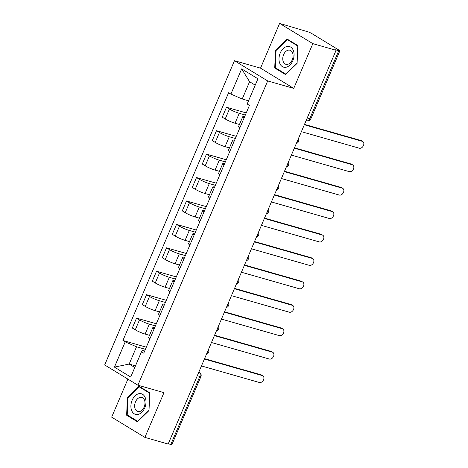 <?xml version="1.0" encoding="UTF-8"?>
<svg xmlns="http://www.w3.org/2000/svg" width="468" height="468" viewBox="0 0 468 468"><rect width="100%" height="100%" fill="white"/><g stroke="black" fill="none" stroke-linecap="round" stroke-linejoin="round"><path stroke-width="0.7" d="M127.899 379.098L111.665 417.158L144.887 437.393L168.152 444.044L336.1 50.287L312.84 43.641L279.618 23.4L260.53 68.152L234.462 60.705L104.686 364.958L137.908 385.193L267.684 80.941L293.752 88.388L312.84 43.641M279.618 23.4L307.47 31.672A3.294 0.445 23.1 0 1 311.746 33.52L339.16 50.216A3.294 0.445 23.1 0 1 339.85 50.842L310.834 118.872A3.294 0.445 -156.9 0 1 309.74 118.761L338.756 50.731A3.294 0.445 23.1 0 0 339.85 50.842M144.887 437.393L163.975 392.646L137.908 385.193M197.285 375.734L199.824 376.459A3.294 0.445 -156.9 0 0 200.918 376.57L171.896 444.6A3.294 0.445 -156.9 0 1 170.802 444.489L199.824 376.459A3.294 2.223 -74.1 0 0 199.163 372.276L198.847 372.078M168.269 443.763L170.802 444.489M338.756 50.731L335.135 49.696L336.1 50.287M245.326 115.046L239.265 113.314A7.582 1.024 -156.9 0 1 229.431 109.062L226.477 107.266L222.247 117.175L225.202 118.977A7.582 1.024 23.1 0 0 235.035 123.224L239.44 124.482M244.08 117.983A7.582 1.024 -156.9 0 1 242.752 116.713A7.582 1.024 -156.9 0 1 244.583 116.789M246.238 112.911L226.477 107.266M242.752 116.713L238.528 126.623A7.582 1.024 23.1 0 0 239.85 127.893M235.334 138.475L229.273 136.744A7.582 1.024 -156.9 0 1 219.439 132.491L216.485 130.689L212.256 140.605L215.21 142.401A7.582 1.024 23.1 0 0 225.044 146.654L229.449 147.911M234.082 141.406A7.582 1.024 -156.9 0 1 232.76 140.143A7.582 1.024 -156.9 0 1 234.591 140.219M236.246 136.34L216.485 130.689M232.76 140.143L228.53 150.052A7.582 1.024 23.1 0 0 229.858 151.322M225.342 161.899L219.281 160.167A7.582 1.024 -156.9 0 1 209.448 155.92L206.493 154.118L202.264 164.028L205.218 165.83A7.582 1.024 23.1 0 0 215.052 170.083L219.451 171.341M224.09 164.835A7.582 1.024 -156.9 0 1 222.768 163.566A7.582 1.024 -156.9 0 1 224.599 163.642M226.255 159.763L206.493 154.118M222.768 163.566L218.538 173.482A7.582 1.024 23.1 0 0 219.866 174.745M215.35 185.328L209.284 183.596A7.582 1.024 -156.9 0 1 199.456 179.343L196.501 177.547L192.272 187.457L195.226 189.259A7.582 1.024 23.1 0 0 205.06 193.506L209.459 194.764M214.098 188.265A7.582 1.024 -156.9 0 1 212.776 186.995A7.582 1.024 -156.9 0 1 214.607 187.071M216.263 183.193L196.501 177.547M212.776 186.995L208.547 196.905A7.582 1.024 23.1 0 0 209.869 198.175M205.358 208.757L199.292 207.026A7.582 1.024 -156.9 0 1 189.458 202.773L186.504 200.971L182.28 210.887L185.234 212.683A7.582 1.024 23.1 0 0 195.068 216.936L199.467 218.193M204.106 211.688A7.582 1.024 -156.9 0 1 202.784 210.424A7.582 1.024 -156.9 0 1 204.615 210.501M206.271 206.622L186.504 200.971M202.784 210.424L198.555 220.334A7.582 1.024 23.1 0 0 199.877 221.604M195.367 232.181L189.3 230.449A7.582 1.024 -156.9 0 1 179.466 226.202L176.512 224.4L172.288 234.31L175.243 236.112A7.582 1.024 23.1 0 0 185.071 240.359L189.476 241.623M194.115 235.117A7.582 1.024 -156.9 0 1 192.793 233.848A7.582 1.024 -156.9 0 1 194.624 233.924M196.279 230.045L176.512 224.4M192.793 233.848L188.563 243.758A7.582 1.024 23.1 0 0 189.885 245.027M185.375 255.61L179.308 253.878A7.582 1.024 -156.9 0 1 169.474 249.625L166.52 247.829L162.291 257.739L165.251 259.541A7.582 1.024 23.1 0 0 175.079 263.788L179.484 265.046M184.123 258.547A7.582 1.024 -156.9 0 1 182.801 257.277A7.582 1.024 -156.9 0 1 184.632 257.353M186.282 253.475L166.52 247.829M182.801 257.277L178.571 267.187A7.582 1.024 23.1 0 0 179.893 268.456M175.383 279.039L169.317 277.308A7.582 1.024 -156.9 0 1 159.483 273.055L156.528 271.253L152.299 281.169L155.253 282.964A7.582 1.024 23.1 0 0 165.087 287.217L169.492 288.475M174.131 281.97A7.582 1.024 -156.9 0 1 172.803 280.701A7.582 1.024 -156.9 0 1 174.634 280.782M176.29 276.904L156.528 271.253M172.803 280.701L168.579 290.616A7.582 1.024 23.1 0 0 169.902 291.886M165.385 302.463L159.325 300.731A7.582 1.024 -156.9 0 1 149.491 296.484L146.537 294.682L142.307 304.592L145.261 306.394A7.582 1.024 23.1 0 0 155.095 310.641L159.5 311.899M164.133 305.399A7.582 1.024 -156.9 0 1 162.811 304.13A7.582 1.024 -156.9 0 1 164.642 304.206M166.298 300.327L146.537 294.682M162.811 304.13L158.588 314.04A7.582 1.024 23.1 0 0 159.91 315.309M155.394 325.892L149.333 324.16A7.582 1.024 -156.9 0 1 139.499 319.907L136.545 318.111L132.315 328.021L135.27 329.823A7.582 1.024 23.1 0 0 145.103 334.07L149.508 335.328M154.142 328.829A7.582 1.024 -156.9 0 1 152.82 327.559A7.582 1.024 -156.9 0 1 154.651 327.635M156.306 323.757L136.545 318.111M152.82 327.559L148.59 337.469A7.582 1.024 23.1 0 0 149.918 338.738M255.212 85.153L249.59 81.724L242.225 99L248.537 100.801M242.225 99L230.894 94.097L241.658 68.872L257.926 78.782L247.168 104.013L249.444 105.399L143.752 353.188L141.476 351.801L130.718 377.027L114.444 367.117L125.202 341.886L136.533 346.782L129.168 364.057L134.79 367.479M230.894 94.097L228.618 92.711L122.926 340.499L125.202 341.886M234.462 60.705L267.684 80.941M260.53 68.152L293.752 88.388M285.515 74.576L297.092 63.373L297.876 45.589L287.083 39.02L275.506 50.222L274.722 68L285.515 74.576M137.422 421.779L148.999 410.576L149.783 392.792L138.99 386.223L127.413 397.426L126.629 415.204L137.422 421.779M135.48 365.859L129.168 364.057L114.444 367.117M145.402 349.321L136.533 346.782M141.476 351.801L142.541 350.444L144.665 351.053M146.314 347.186L122.926 340.499M241.658 68.872L249.59 81.724M276.711 68.568L274.722 68M276.161 50.409L275.506 50.222M128.618 415.771L126.629 415.204M128.068 397.613L127.413 397.426M304.493 124.394L360.998 140.54A3.791 2.749 -58.7 0 1 361.495 140.757L362.753 141.523A3.791 2.749 121.3 0 0 362.255 141.307L304.335 124.757M301.392 131.666L359.313 148.216A3.791 2.749 121.3 0 0 363.314 145.864A3.791 2.749 121.3 0 0 362.753 141.523M294.501 147.824L351.006 163.97A3.791 2.749 -58.7 0 1 351.503 164.186L352.761 164.952A3.791 2.749 121.3 0 0 352.264 164.736L294.343 148.186M291.394 155.095L349.315 171.645A3.791 2.749 121.3 0 0 353.322 169.293A3.791 2.749 121.3 0 0 352.761 164.952M284.503 171.247L341.014 187.393A3.791 2.749 -58.7 0 1 341.511 187.615L342.769 188.382A3.791 2.749 121.3 0 0 342.272 188.159L284.351 171.61M281.403 178.519L339.323 195.068A3.791 2.749 121.3 0 0 343.331 192.722A3.791 2.749 121.3 0 0 342.769 188.382M286.989 46.49A10.711 7.231 -74.1 0 0 278.998 58.424A10.711 7.231 -74.1 0 0 286.077 67.234A10.711 7.231 -74.1 0 0 294.068 55.306A10.711 7.231 -74.1 0 0 286.989 46.49M288.229 50.158A7.33 4.949 -74.1 0 0 282.888 57.108A7.33 4.949 -74.1 0 0 285.901 64.309A7.33 4.949 -74.1 0 0 287.604 64.356A7.33 4.949 -74.1 0 0 292.95 57.406A7.33 4.949 -74.1 0 0 289.932 50.211A7.33 4.949 -74.1 0 0 288.229 50.158M296.993 63.233L285.772 74.09L275.313 67.72L276.073 50.491L287.293 39.634L297.753 46.004L297.098 63.262M288.814 40.072L287.293 39.634M138.897 393.693A10.711 7.231 -74.1 0 0 130.905 405.627A10.711 7.231 -74.1 0 0 137.984 414.437A10.711 7.231 -74.1 0 0 145.975 402.509A10.711 7.231 -74.1 0 0 138.897 393.693M140.137 397.361A7.33 4.949 -74.1 0 0 134.79 404.311A7.33 4.949 -74.1 0 0 137.808 411.512A7.33 4.949 -74.1 0 0 139.511 411.559A7.33 4.949 -74.1 0 0 144.852 404.609A7.33 4.949 -74.1 0 0 141.839 397.414A7.33 4.949 -74.1 0 0 140.137 397.361M148.894 410.436L137.68 421.294L127.22 414.923L127.98 397.695L139.201 386.837L149.655 393.208L149.005 410.465M140.722 387.276L139.201 386.837M274.511 194.676L331.022 210.822A3.791 2.749 -58.7 0 1 331.519 211.039L332.777 211.805A3.791 2.749 121.3 0 0 332.28 211.589L274.359 195.039M271.411 201.948L329.332 218.497A3.791 2.749 121.3 0 0 333.339 216.146A3.791 2.749 121.3 0 0 332.777 211.805M264.519 218.106L321.03 234.252A3.791 2.749 -58.7 0 1 321.528 234.468L322.785 235.234A3.791 2.749 121.3 0 0 322.288 235.018L264.367 218.468M261.419 225.377L319.34 241.927A3.791 2.749 121.3 0 0 323.341 239.575A3.791 2.749 121.3 0 0 322.785 235.234M254.528 241.529L311.033 257.675A3.791 2.749 -58.7 0 1 311.536 257.891L312.794 258.664A3.791 2.749 121.3 0 0 312.296 258.441L254.376 241.892M251.427 248.8L309.348 265.35A3.791 2.749 121.3 0 0 313.349 263.004A3.791 2.749 121.3 0 0 312.794 258.664M244.536 264.958L301.041 281.104A3.791 2.749 -58.7 0 1 301.538 281.321L302.802 282.087A3.791 2.749 121.3 0 0 302.305 281.871L244.378 265.321M241.435 272.23L299.356 288.779A3.791 2.749 121.3 0 0 303.358 286.428A3.791 2.749 121.3 0 0 302.802 282.087M234.544 288.387L291.049 304.533A3.791 2.749 -58.7 0 1 291.546 304.75L292.81 305.516A3.791 2.749 121.3 0 0 292.307 305.3L234.386 288.75M231.444 295.659L289.364 312.209A3.791 2.749 121.3 0 0 293.366 309.857A3.791 2.749 121.3 0 0 292.81 305.516M224.552 311.811L281.057 327.957A3.791 2.749 -58.7 0 1 281.555 328.173L282.812 328.945A3.791 2.749 121.3 0 0 282.315 328.723L224.394 312.174M221.452 319.082L279.373 335.632A3.791 2.749 121.3 0 0 283.374 333.286A3.791 2.749 121.3 0 0 282.812 328.945M214.56 335.24L271.066 351.386A3.791 2.749 -58.7 0 1 271.563 351.603L272.821 352.369A3.791 2.749 121.3 0 0 272.323 352.152L214.402 335.603M211.454 342.512L269.375 359.061A3.791 2.749 121.3 0 0 273.382 356.71A3.791 2.749 121.3 0 0 272.821 352.369M204.563 358.669L261.074 374.815A3.791 2.749 -58.7 0 1 261.571 375.032L262.829 375.798A3.791 2.749 121.3 0 0 262.332 375.582L204.411 359.032M201.462 365.941L259.383 382.491A3.791 2.749 121.3 0 0 263.39 380.139A3.791 2.749 121.3 0 0 262.829 375.798M206.768 353.51A3.294 2.223 -74.1 0 0 207.476 352.363A3.294 2.223 -74.1 0 0 207.833 351.006M216.76 330.08A3.294 2.223 -74.1 0 0 217.468 328.934A3.294 2.223 -74.1 0 0 217.825 327.577M226.752 306.651A3.294 2.223 -74.1 0 0 227.46 305.51A3.294 2.223 -74.1 0 0 227.817 304.147M236.744 283.228A3.294 2.223 -74.1 0 0 237.451 282.081A3.294 2.223 -74.1 0 0 237.814 280.724M246.735 259.798A3.294 2.223 -74.1 0 0 247.449 258.652A3.294 2.223 -74.1 0 0 247.806 257.295M256.727 236.369A3.294 2.223 -74.1 0 0 257.441 235.228A3.294 2.223 -74.1 0 0 257.798 233.865M266.719 212.946A3.294 2.223 -74.1 0 0 267.433 211.799A3.294 2.223 -74.1 0 0 267.79 210.442M276.717 189.517A3.294 2.223 -74.1 0 0 277.425 188.37A3.294 2.223 -74.1 0 0 277.781 187.013M286.709 166.087A3.294 2.223 -74.1 0 0 287.416 164.947A3.294 2.223 -74.1 0 0 287.773 163.584M296.7 142.664A3.294 2.223 -74.1 0 0 297.408 141.517A3.294 2.223 -74.1 0 0 297.765 140.16M198.806 372.171L199.163 372.276A3.294 2.393 121.3 0 1 199.596 372.464L198.871 372.019M145.103 334.07L149.333 324.16M155.095 310.641L159.325 300.731M165.087 287.217L169.317 277.308M175.079 263.788L179.308 253.878M185.071 240.359L189.3 230.449M195.068 216.936L199.292 207.026M205.06 193.506L209.284 183.596M215.052 170.083L219.281 160.167M225.044 146.654L229.273 136.744M235.035 123.224L239.265 113.314M145.261 306.394L149.491 296.484M155.253 282.964L159.483 273.055M165.251 259.541L169.474 249.625M175.243 236.112L179.466 226.202M185.234 212.683L189.458 202.773M195.226 189.259L199.456 179.343M205.218 165.83L209.448 155.92M215.21 142.401L219.439 132.491M225.202 118.977L229.431 109.062M135.27 329.823L139.499 319.907M306.136 120.533L306.897 120.75A3.294 2.223 -74.1 0 0 309.74 118.761L307.201 118.035M362.255 141.307L360.998 140.54M352.264 164.736L351.006 163.97M342.272 188.159L341.014 187.393M332.28 211.589L331.022 210.822M322.288 235.018L321.03 234.252M312.296 258.441L311.033 257.675M302.305 281.871L301.041 281.104M292.307 305.3L291.049 304.533M282.315 328.723L281.057 327.957M272.323 352.152L271.066 351.386M262.332 375.582L261.074 374.815M296.332 143.518A3.294 3.294 0 0 0 298.362 138.756M286.34 166.947A3.294 3.294 0 0 0 288.37 162.185M276.348 190.371A3.294 3.294 0 0 0 278.378 185.615M266.356 213.8A3.294 3.294 0 0 0 268.386 209.038M256.365 237.229A3.294 3.294 0 0 0 258.394 232.467M246.373 260.653A3.294 3.294 0 0 0 248.403 255.897M236.381 284.082A3.294 3.294 0 0 0 238.411 279.32M226.383 307.511A3.294 3.294 0 0 0 228.419 302.749M216.391 330.935A3.294 3.294 0 0 0 218.421 326.178M206.4 354.364A3.294 3.294 0 0 0 208.43 349.602M200.918 376.57A3.294 3.294 0 0 0 199.596 372.464M306.897 120.75A3.294 3.294 0 0 0 310.834 118.872"/></g></svg>
